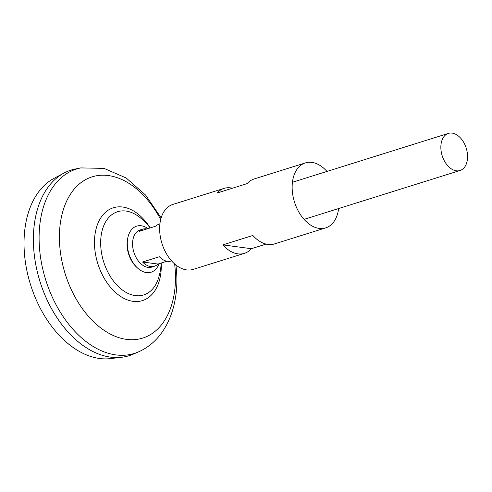 <?xml version="1.0" encoding="UTF-8"?>
<svg xmlns="http://www.w3.org/2000/svg" width="492" height="492" viewBox="0 0 492 492"><rect width="100%" height="100%" fill="white"/><g stroke="black" fill="none" stroke-linecap="round" stroke-linejoin="round"><path stroke-width="0.74" d="M166.972 261.234L157.95 264.056A19.446 12.601 -107.4 0 1 154.377 266.264L151.727 267.094A19.446 12.601 -107.4 0 1 132.723 246.769A19.446 12.601 -107.4 0 1 140.103 229.985L142.754 229.155A19.446 12.601 -107.4 0 1 146.942 228.928M154.377 266.264A19.446 12.601 -107.4 0 1 142.563 261.996L159.347 256.738A19.446 12.601 72.6 0 0 171.161 261.006L171.56 260.883M467.4 153.725A19.446 12.601 -107.4 0 1 460.02 170.509A19.446 12.601 -107.4 0 1 441.01 150.183A19.446 12.601 -107.4 0 1 448.39 133.4A19.446 12.601 -107.4 0 1 467.4 153.725M129.236 355.661A97.231 63.013 -107.4 0 1 121.825 357.247L110.589 358.6A95.153 61.66 -107.4 0 1 24.821 257.593A95.153 61.66 -107.4 0 1 54.102 178.307L64.108 173.006A97.231 63.013 -107.4 0 1 71.094 170.084M121.825 357.247A97.231 63.013 -107.4 0 1 34.188 254.032A97.231 63.013 -107.4 0 1 75.362 168.996L80.817 167.913A96.635 62.625 -107.4 0 0 39.907 252.421A96.635 62.625 -107.4 0 0 138.461 351.897L133.363 354.117A97.231 63.013 -107.4 0 1 34.206 254.026A97.213 62.994 -107.4 0 1 33.739 230.158M64.286 327.641A97.213 62.994 -107.4 0 1 34.2 254.032A97.231 63.013 -107.4 0 1 64.108 173.006M161.142 263.06A55.491 55.491 0 0 1 158.363 278.589L158.363 278.589A43.61 28.259 -107.4 0 1 135.288 295.612A43.61 28.259 -107.4 0 1 101.026 249.364A43.61 28.259 -107.4 0 1 125.952 211.05A43.61 28.259 -107.4 0 1 138.99 216.763L138.99 216.763A55.491 55.491 0 0 1 150.134 227.931M159.931 223.768L159.537 223.897A19.446 12.601 72.6 0 0 155.964 226.105L139.181 231.363A19.446 12.601 -107.4 0 1 142.754 229.155M157.95 264.056L142.563 261.996M159.027 263.724A24.139 15.639 -107.4 0 1 137.606 268.072A24.139 15.639 -107.4 0 1 127.49 246.984A24.139 15.639 -107.4 0 1 127.945 237.236A24.139 15.639 -107.4 0 1 148.018 228.589M137.606 268.072L136.69 267.242A22.54 14.606 -107.4 0 1 127.243 247.55A22.54 14.606 -107.4 0 1 127.668 238.448L127.945 237.236M232.445 188.221A34.034 22.054 72.6 0 0 230.607 187.87A34.034 22.054 72.6 0 0 224.075 188.387L172.84 204.438A34.034 22.054 72.6 0 0 160.706 238.681A34.034 22.054 72.6 0 0 186.659 269.911A34.034 22.054 72.6 0 0 193.19 269.395L244.426 253.343A34.034 22.054 -107.4 0 1 237.894 253.86A34.034 22.054 -107.4 0 1 222.827 244.875L252.863 235.465A34.034 22.054 -107.4 0 0 267.925 244.45A34.034 22.054 -107.4 0 0 274.456 243.934L325.692 227.882A34.034 22.054 72.6 0 0 338.601 208.553M326.977 171.437A34.034 22.054 72.6 0 0 311.879 162.409A34.034 22.054 72.6 0 0 305.347 162.926A34.034 22.054 72.6 0 0 293.214 197.169A34.034 22.054 72.6 0 0 319.16 228.399A34.034 22.054 72.6 0 0 325.692 227.882M305.347 162.926L254.112 178.977A34.034 22.054 72.6 0 0 247.138 183.614L217.107 193.024A34.034 22.054 72.6 0 1 224.075 188.387M244.426 253.343A34.034 22.054 -107.4 0 0 251.394 248.706L266.086 244.1M251.394 248.706L222.827 244.875M174.623 263.94A84.489 54.753 -107.4 0 1 174.765 265.145A84.489 54.753 -107.4 0 1 126.487 339.369A84.489 54.753 -107.4 0 1 60.116 249.776A84.489 54.753 -107.4 0 1 92.564 176.72A84.489 54.753 -107.4 0 1 160.706 219.512M161.228 263.029A48.64 31.525 -107.4 0 1 131.53 301.086A48.64 31.525 -107.4 0 1 94.876 249.764A48.64 31.525 -107.4 0 1 111.936 208.27A48.64 31.525 -107.4 0 1 150.22 227.901M460.02 170.509L304.062 219.37M138.461 351.897C167.182 339.437 180.453 303.343 176.068 266.467L175.896 265.003M161.142 217.913L145.62 195.096L126.21 178.012L104.033 168.381L80.817 167.913M448.39 133.4L292.433 182.255"/></g></svg>
